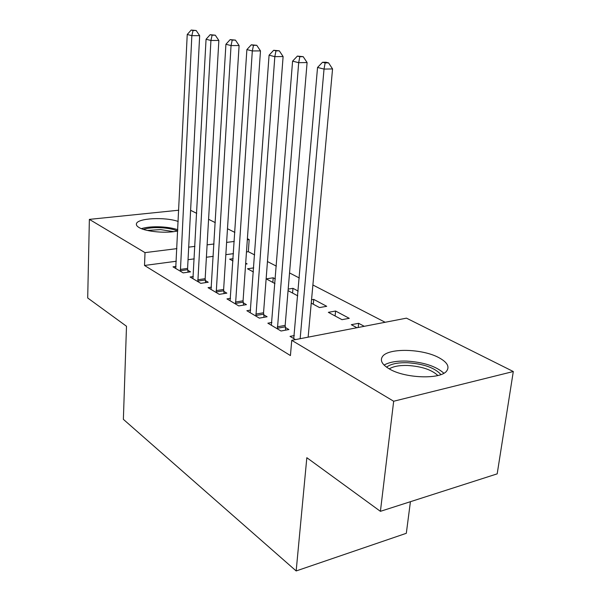<?xml version="1.0" encoding="UTF-8"?>
<svg xmlns="http://www.w3.org/2000/svg" width="601" height="601" viewBox="0 0 601 601"><rect width="100%" height="100%" fill="white"/><g stroke="black" fill="none" stroke-linecap="round" stroke-linejoin="round"><path stroke-width="0.9" d="M389.358 368.931C382.101 364.604 379.809 360.48 382.469 356.566C388.186 347.776 422.428 348.55 439.008 357.73C447.279 362.26 449.826 366.708 446.633 371.057C440.495 379.667 404.901 378.39 389.358 368.931M177.753 230.927C167.018 233.609 146.051 231.806 139.199 227.614C136.983 226.337 136.059 225.044 136.435 223.752C137.434 218.14 165.05 216.743 178.212 221.476M385.158 322.279L312.888 284.987M299.313 277.985L289.539 272.937M276.347 266.138L267.46 261.548M254.644 254.937L248.333 251.684L249.182 239.574L247.319 239.807M406.471 318.154L513.299 371.523L393.67 401.243L291.74 340.324L406.471 318.154M393.67 401.243L380.41 511.331L497.185 473.858L513.299 371.523M410.423 501.7L406.314 533.297L296.165 570.95L123.37 419.34L126.495 326.253L87.701 297.983L89.369 219.38L178.752 210.215M190.607 210.312L196.7 213.355M208.577 219.29L215.286 222.64M227.486 228.733L234.871 232.422M247.394 238.68L249.182 239.574M335.591 311.033L328.349 312.332L341.977 319.672L349.264 318.32L335.591 311.033L335.103 315.968M271.885 322.474L267.858 323.195L281.02 331.008L288.908 329.543L285.295 327.425M292.567 293.055L292.972 288.33L288.187 289.096M292.972 288.33L298.179 291.102M288.059 290.621L297.765 295.857M230.536 298.321L226.96 298.9L238.777 305.917L246.448 304.647L243.202 302.746M253.705 267.881L247.499 268.775L253.412 271.952M193.304 276.543L190.096 277.001L200.772 283.341L208.231 282.237L205.302 280.517M248.333 251.684L246.478 251.932M233.473 253.66L225.841 254.666M213.28 256.342L206.398 257.251M194.251 258.866L188.045 259.692M176.288 261.247L144.518 265.469L290.433 355.567L291.74 340.324M176.04 266.438L173.005 266.844L183.162 272.884L190.517 271.847L187.73 270.217M233.143 258.678L229.642 259.151L232.993 260.954M245.696 263.148L247.124 263.907L245.621 264.117M211.447 287.158L208.059 287.676L219.282 294.34L226.847 293.153L223.767 291.35M272.854 282.432L273.215 277.805L266.235 278.864L274.973 283.574M273.215 277.805L275.333 278.939M250.655 310.078L246.861 310.725L259.324 318.124L267.107 316.757L263.681 314.751M313.294 304.219L313.737 299.396L311.543 299.764M313.737 299.396L326.711 306.307L319.507 307.569L311.235 303.114M294.325 335.553L290.035 336.372L295.482 339.603M358.181 327.492L358.624 323.308L351.3 324.698L356.926 327.733M358.624 323.308L364.266 326.313M144.518 265.469L145.014 252.63L89.369 219.38M380.41 511.331L306.833 457.699L296.165 570.95M234.277 241.444L226.615 242.406M214.016 243.983L207.112 244.847M194.927 246.372L188.699 247.154M176.897 248.634L145.014 252.63M180.247 269.428L187.595 268.414L199.66 35.669L191.847 35.654L180.39 271.239M193.049 30.501L196.174 30.516L191.193 30.05L193.049 30.501L191.847 35.654L187.234 34.49L175.717 268.459M187.595 268.414L188.023 272.2M199.66 35.669L196.174 30.516M191.193 30.05L187.234 34.49M197.721 279.765L205.166 278.676L218.854 40.47L210.921 40.477L197.857 281.614M212.115 35.181L215.286 35.189L210.162 34.7L212.115 35.181L210.921 40.477L206.06 39.253L192.944 278.691M205.166 278.676L205.61 282.62M218.854 40.47L215.286 35.189M210.162 34.7L206.06 39.253M216.082 290.629L223.632 289.464L239.1 45.541L231.047 45.571L216.225 292.522M232.226 40.117L235.449 40.117L230.168 39.613L232.226 40.117L231.047 45.571L225.916 44.271L211.056 289.449M223.632 289.464L224.098 293.589M239.1 45.541L235.449 40.117M230.168 39.613L225.916 44.271M143.451 229.394C147.869 227.982 153.623 227.418 160.722 227.711C167.724 228.095 173.321 229.184 177.513 230.979M173.584 231.655L160.632 229.597L147.335 230.438M177.813 229.732C173.118 228.17 167.439 227.216 160.767 226.862C152.917 226.532 146.449 227.125 141.378 228.643M386.571 367.166C390.658 363.958 397.629 362.486 407.493 362.741C423.705 363.868 434.854 367.812 440.924 374.581M437.866 375.512C431.683 369.728 421.617 366.385 407.666 365.476C399.417 365.243 393.279 366.377 389.26 368.879M443.869 373.236C436.033 366.219 423.63 362.17 406.659 361.088C396.668 360.803 389.147 362.133 384.099 365.092M235.412 302.063L243.067 300.816L260.481 50.89L252.315 50.95L235.547 304.001M253.487 45.33L256.755 45.315L251.308 44.797L253.487 45.33L252.315 50.95L246.883 49.582L230.108 300.77M243.067 300.816L243.548 305.128M260.481 50.89L256.755 45.315M251.308 44.797L246.883 49.582M255.786 314.113L263.546 312.775L283.109 56.554L274.822 56.644L255.921 316.103M275.979 50.852L279.292 50.822L273.673 50.281L275.979 50.852L274.822 56.644L269.075 55.194L250.181 312.693M263.546 312.775L264.049 317.298M283.109 56.554L279.292 50.822M273.673 50.281L269.075 55.194M277.286 326.831L285.159 325.389L307.096 62.549L298.689 62.684L277.422 328.875M299.824 56.697L303.182 56.659L297.375 56.096L299.824 56.697L298.689 62.684L292.589 61.144L271.367 325.276M285.159 325.389L285.685 330.144M307.096 62.549L303.182 56.659M297.375 56.096L292.589 61.144M308.14 337.161L332.556 68.927L324.029 69.092L300.154 338.701M325.141 62.91L328.552 62.857L325.945 62.219L322.534 62.271L325.141 62.91L324.029 69.092L317.546 67.455L293.746 338.573M332.556 68.927L328.552 62.857M322.534 62.271L317.546 67.455M180.315 270.705L187.655 269.684M197.782 281.065L205.226 279.976M216.142 291.958L223.692 290.794M235.464 303.43L243.12 302.175M255.838 315.517L263.599 314.165M277.339 328.274L285.205 326.824M136.435 223.752L136.397 224.751"/></g></svg>
